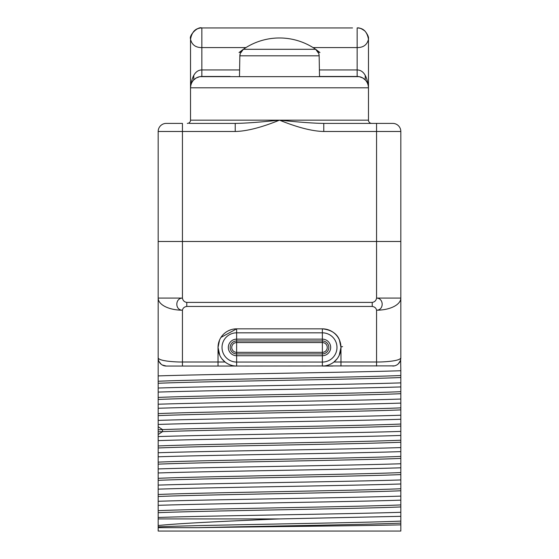 <?xml version="1.0" encoding="UTF-8"?>
<svg xmlns="http://www.w3.org/2000/svg" width="559" height="559" viewBox="0 0 559 559"><rect width="100%" height="100%" fill="white"/><g stroke="black" fill="none" stroke-linecap="round" stroke-linejoin="round"><path stroke-width="0.84" d="M158.176 525.53C179.201 523.308 227.317 521.114 279.5 518.92L400.824 516.334L400.824 531.05L158.176 531.05L158.176 241.481L376.563 241.481L158.176 241.481L158.176 131.484L235.227 131.484C246.764 131.239 261.521 127.466 279.5 120.157C297.563 127.48 312.32 131.253 323.773 131.484L400.824 131.484L400.824 241.481L376.563 241.481L400.824 241.481L400.824 131.484A8.092 8.092 0 0 0 392.739 123.392A8.092 8.092 -90 0 1 400.824 131.484M158.176 494.491L158.176 489.146C207.466 487.455 350.088 485.701 400.824 483.975L400.824 496.113C350.088 497.838 207.466 499.585 158.176 501.283L158.176 494.491C200.695 492.577 358.305 490.662 400.824 488.748M158.176 510.667L158.176 505.329C209.772 503.582 349.27 501.898 400.824 500.158L400.824 512.289C349.27 514.028 209.772 515.719 158.176 517.459L158.176 510.667C200.695 508.753 358.305 506.838 400.824 504.924M158.176 480.405L158.176 485.107C209.283 483.374 350.989 481.641 400.824 479.936L400.824 483.975M158.176 468.924L158.176 466.346L158.176 468.924C208.654 467.205 349.508 465.493 400.824 463.76L400.824 479.936M400.824 521.1C358.305 523.014 200.695 524.929 158.176 526.844L158.176 527.675L197.551 527.675C261.172 526.159 367.221 524.635 400.824 523.119L400.824 480.405M158.176 304.571L158.176 350.276M400.824 516.334L400.824 512.289M400.824 500.158L400.824 496.113M158.176 456.794C208.654 455.075 349.508 453.363 400.824 451.623L400.824 463.76M400.824 451.623L400.824 447.577C351.464 449.275 208.745 451.029 158.176 452.748M158.176 440.618C208.745 438.899 351.464 437.145 400.824 435.447L400.824 447.577M400.824 435.447L400.824 431.401C349.082 433.148 209.995 434.825 158.176 436.572M158.176 424.442C209.995 422.695 349.082 421.018 400.824 419.271L400.824 431.401M400.824 419.271L400.824 415.225C351.017 416.937 208.088 418.691 158.176 420.396M158.176 408.266C208.088 406.554 351.017 404.8 400.824 403.095L400.824 415.225M400.824 403.095L400.824 399.049C348.977 400.796 209.96 402.473 158.176 404.22M158.176 392.09C209.96 390.343 348.977 388.666 400.824 386.919L400.824 399.049M400.824 386.919L400.824 382.873C350.479 384.592 207.662 386.346 158.176 388.044M158.176 375.914C207.662 374.209 350.479 372.455 400.824 370.743L400.824 382.873M400.824 370.743L400.656 359.605M400.824 241.481L400.824 298.073A24.268 12.13 180 0 1 376.563 310.203C384.103 310.168 383.977 298.226 376.563 298.073L400.824 298.073L400.824 357.956C399.818 361.163 383.327 362.113 376.563 362.001L340.969 362.001L340.969 347.439L339.46 340.089L340.969 347.439L340.969 366.047L340.969 362.001L333.947 362.001L332.85 362.812M400.824 350.276L400.824 304.571M400.824 524.852C363.133 525.795 259.334 526.725 197.551 527.675M279.5 518.92L158.176 518.92M158.176 512.694C200.695 510.772 358.305 508.858 400.824 506.943M158.176 496.511C200.695 494.596 358.305 492.682 400.824 490.767M158.176 472.97C209.283 471.237 350.989 469.511 400.824 467.799M400.272 360.911L398.336 363.797M397.735 364.321L397.002 364.831M396.513 365.111L395.835 365.432M394.395 365.872L226.115 366.047M220.966 337.412L236.632 328.839L236.632 332.829L322.368 332.829A14.611 14.611 0 0 1 336.979 347.439A14.611 14.611 0 0 1 322.368 362.057L236.632 362.057A14.611 14.611 0 0 1 222.021 347.439A14.611 14.611 0 0 1 236.632 332.829L236.632 339.145L322.368 339.145A8.301 8.301 0 0 1 330.669 347.439A8.301 8.301 0 0 1 322.368 355.741L236.632 355.741A8.301 8.301 0 0 1 228.331 347.439A8.301 8.301 0 0 1 236.632 339.145L236.632 342.548L322.368 342.548A4.891 4.891 0 0 1 327.26 347.439A4.891 4.891 0 0 1 322.368 352.338L236.632 352.338A4.891 4.891 0 0 1 231.74 347.439A4.891 4.891 0 0 1 236.632 342.548L236.632 353.917A6.47 6.47 0 0 1 230.161 347.439A6.47 6.47 0 0 1 236.632 340.969L322.368 340.969A6.47 6.47 0 0 1 328.839 347.439A6.47 6.47 0 0 1 322.368 353.917L236.632 353.917L236.632 366.047L218.031 366.047L218.031 362.001L218.031 366.047L166.261 366.047L162.215 364.964M161.167 364.244L158.959 361.435M158.176 480.335C200.695 478.42 358.305 476.506 400.824 474.591M158.176 464.159C200.695 462.244 358.305 460.33 400.824 458.415M158.176 447.983C200.695 446.068 358.305 444.153 400.824 442.239M158.176 431.807L162.536 431.632C210.121 429.773 359.71 427.914 400.824 426.063M158.176 478.315C200.695 476.401 358.305 474.486 400.824 472.572M158.176 462.139C200.695 460.225 358.305 458.31 400.824 456.389M158.176 445.963C200.695 444.049 358.305 442.134 400.824 440.212M158.176 429.787L162.536 429.605C210.121 427.754 359.71 425.895 400.824 424.036M158.176 413.611C200.695 411.69 358.305 409.775 400.824 407.86M158.176 415.63C200.695 413.716 358.305 411.801 400.824 409.887M158.176 397.428C200.695 395.513 358.305 393.599 400.824 391.684M158.176 399.454C200.695 397.54 358.305 395.625 400.824 393.704M158.176 381.252C200.695 379.337 358.305 377.423 400.824 375.508M158.176 383.278C200.695 381.364 358.305 379.442 400.824 377.528M332.885 366.047L322.368 366.047A18.601 18.601 0 0 0 340.969 347.439A18.601 18.601 0 0 0 322.368 328.839C334.205 330.159 340.41 336.357 340.969 347.439L339.194 355.384M182.437 366.047L182.437 362.001C175.673 362.113 159.182 361.163 158.176 357.956A8.092 8.092 0 0 0 166.261 366.047A8.092 8.092 0 0 1 158.176 357.956M182.437 365.544L182.437 310.203A24.268 12.13 0 0 1 158.176 298.073L182.437 298.073C175.023 298.226 174.897 310.168 182.437 310.203C182.884 308.051 184.33 306.8 186.776 306.451L372.224 306.451L372.224 302.405C374.691 302.007 376.13 300.56 376.563 298.073L376.563 123.392L392.739 123.392M158.176 131.484A8.092 8.092 90 0 1 166.261 123.392L182.437 123.392L182.437 298.073C182.87 300.56 184.309 302.007 186.776 302.405L186.776 306.451M392.739 366.047A8.092 8.092 0 0 0 396.275 365.23A8.092 8.092 0 0 1 392.739 366.047A8.092 8.092 -90 0 0 400.824 357.956A8.092 8.092 -90 0 1 392.739 366.047M398.56 363.574A8.092 8.092 0 0 0 399.196 362.826A8.092 8.092 0 0 1 398.56 363.574M399.524 362.358A8.092 8.092 0 0 0 400.237 360.988A8.092 8.092 0 0 1 399.524 362.358M376.563 366.047L376.563 310.203C376.116 308.051 374.67 306.8 372.224 306.451M219.806 355.384L218.031 347.439L218.031 362.001L218.031 347.439L219.547 340.082L218.031 347.439L218.031 354.72M233.676 329.076L233.299 329.139L233.676 329.076M230.755 329.796L228.68 330.628L230.755 329.796M330.32 330.628L328.245 329.789L330.32 330.628M219.54 340.089L218.031 347.432M342.59 346.636A1.621 0.811 0 0 0 340.969 347.439L340.969 354.72M182.437 362.001L225.053 362.001L221.951 358.871M225.053 362.001L226.395 362.973M227.786 363.804L229.204 364.503M230.65 365.055L232.111 365.488M233.585 365.796L235.094 365.984M236.632 328.839A18.601 18.601 0 0 0 218.031 347.439A18.601 18.601 0 0 0 236.632 366.047A18.601 18.601 0 0 1 218.031 347.439A18.601 18.601 0 0 1 236.632 328.839L322.368 328.839A18.601 18.601 0 0 1 340.969 347.439A18.601 18.601 0 0 1 322.368 366.047L322.368 328.839M323.906 365.984L325.429 365.796M326.917 365.481L328.385 365.048M328.629 364.957L329.405 364.664M329.831 364.482L331.235 363.797M331.396 363.713L332.612 362.973M337.049 358.871L333.947 362.001M201.757 27.95L352.533 27.95M358.487 28.027A11.327 11.327 0 0 0 357.152 27.95L357.152 27.95C363.315 27.901 367.088 31.674 368.472 39.277L368.472 87.805C367.235 76.059 363.462 70.099 357.152 69.938L357.152 76.478L319.51 76.478L319.154 55.809L318.784 53.538L315.674 49.304A63.446 63.446 90 0 0 279.5 37.977A63.446 63.446 -90 0 0 243.326 49.304L315.674 49.304M313.068 47.585L357.152 47.585C363.322 47.627 367.095 44.853 368.472 39.277L368.472 47.18M368.178 85.241L367.389 82.977M367.284 82.746L366.215 81.02M365.949 80.678L364.727 79.392M362.98 78.099L361.072 77.184M359.088 76.646L199.912 76.646M371.693 123.392L371.7 123.392A3.235 3.235 0 0 1 368.472 120.157L368.472 87.805A11.327 11.327 -90 0 0 357.152 76.478M358.927 28.09A11.327 11.327 0 0 1 363.091 29.634M364.531 30.689A11.327 11.327 0 0 1 365.16 31.269M367.794 35.413A11.327 11.327 0 0 1 368.025 36.111M368.29 37.243A11.327 11.327 0 0 1 368.472 39.277L368.472 39.095M368.381 123.392L367.78 123.392M191.451 123.392L235.227 123.392L235.227 131.484M205.572 123.392L193.211 123.392M191.22 123.392L189.396 123.392M192.918 123.392L235.227 123.392C244.667 123.322 259.425 122.246 279.5 120.157C299.652 122.253 314.41 123.329 323.773 123.392L376.563 123.392M323.773 123.392L323.773 131.484M187.663 123.392L187.3 123.392A3.235 3.235 -90 0 0 190.528 120.157L368.472 120.157M239.601 69.938L201.848 69.938C195.538 70.099 191.765 76.059 190.528 87.805L190.535 38.837M368.472 87.805L190.528 87.805L190.528 120.157M190.528 87.805A11.327 11.327 0 0 1 201.848 76.478L230.161 76.478M197.928 77.184L196.02 78.099M194.273 79.392L193.051 80.678M192.785 81.02L191.723 82.746M191.611 82.977L190.822 85.241M190.71 37.243A11.327 11.327 0 0 0 190.528 39.277C191.905 44.853 195.678 47.627 201.848 47.585L245.932 47.585M190.528 39.277C191.912 31.681 195.685 27.901 201.848 27.95A11.327 11.327 0 0 0 200.513 28.027M200.073 28.09A11.327 11.327 0 0 0 195.923 29.627M194.462 30.696A11.327 11.327 0 0 0 193.84 31.269M191.206 35.413A11.327 11.327 0 0 0 190.975 36.111M320.754 76.478L319.51 76.478M239.49 76.478L239.846 55.809L319.154 55.809A8.092 8.085 179 0 0 319.014 54.475M239.825 57.067L239.825 57.067A8.092 8.043 1 0 0 239.825 57.067L240.202 53.573L243.326 49.304M239.972 54.516A8.092 8.085 1 0 0 239.846 55.809M315.765 49.367L319.944 52.539L318.092 51.945M240.908 51.945L239.056 52.539L243.235 49.367M158.176 434.539L162.536 431.632L162.536 429.605L158.176 426.699M186.776 302.405L372.224 302.405M193.763 75.297L193.763 79.881M365.237 79.881L365.237 75.297M190.535 38.892C188.879 35.517 197.634 26.245 201.848 27.95L201.848 76.478M368.465 38.892C368.821 37.118 367.689 34.553 365.076 31.185C361.694 28.607 359.053 27.531 357.152 27.95L357.152 69.938L319.399 69.938M336.05 334.834L336.644 335.512M337.762 336.993L338.027 337.405M340.103 341.815L340.794 344.889M359.269 76.681L362.791 77.987L365.355 80.007M366.522 81.446L367.256 82.697M368.143 85.087L368.388 86.449M371.365 123.392L370.421 123.392M199.731 76.681L196.209 77.987L193.645 80.007M192.478 81.446L191.744 82.697M190.857 85.087L190.612 86.442M240.014 54.321L239.846 55.753M318.986 54.321L319.154 55.746"/></g></svg>
